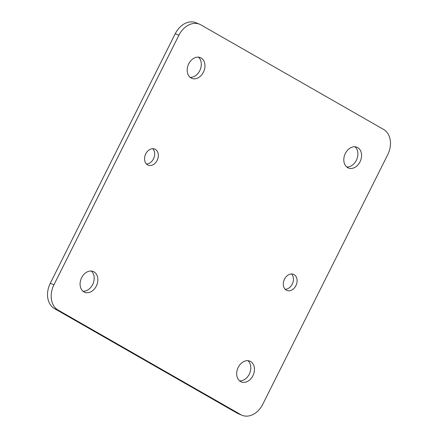 <?xml version="1.0" encoding="UTF-8"?>
<svg xmlns="http://www.w3.org/2000/svg" width="438" height="438" viewBox="0 0 438 438"><rect width="100%" height="100%" fill="white"/><g stroke="black" fill="none" stroke-linecap="round" stroke-linejoin="round"><path stroke-width="0.66" d="M191.067 78.008A11.224 8.421 -67.5 0 1 188.515 64.276A11.224 8.421 -67.5 0 1 200.374 57.619A11.224 8.421 -67.5 0 1 203.867 71.208A11.224 8.421 -67.5 0 1 191.795 78.364A11.224 8.421 -67.5 0 1 191.067 78.008M147.562 164.891A8.711 6.532 -67.5 0 1 145.58 154.236A8.711 6.532 -67.5 0 1 154.784 149.068A8.711 6.532 -67.5 0 1 157.488 159.613A8.711 6.532 -67.5 0 1 148.126 165.164A8.711 6.532 -67.5 0 1 147.562 164.891M286.315 290.17A8.711 6.532 -67.5 0 1 284.339 279.521A8.711 6.532 -67.5 0 1 293.537 274.352A8.711 6.532 -67.5 0 1 296.247 284.897A8.711 6.532 -67.5 0 1 286.879 290.449A8.711 6.532 -67.5 0 1 286.315 290.17M240.561 381.542A11.224 8.421 -67.5 0 1 238.015 367.81A11.224 8.421 -67.5 0 1 249.868 361.147A11.224 8.421 -67.5 0 1 253.361 374.742A11.224 8.421 -67.5 0 1 241.289 381.898A11.224 8.421 -67.5 0 1 240.561 381.542M347.673 167.639A11.224 8.421 -67.5 0 1 345.128 153.913A11.224 8.421 -67.5 0 1 356.981 147.25A11.224 8.421 -67.5 0 1 360.474 160.839A11.224 8.421 -67.5 0 1 348.402 167.995A11.224 8.421 -67.5 0 1 347.673 167.639M83.954 291.911A11.224 8.421 -67.5 0 1 81.402 278.179A11.224 8.421 -67.5 0 1 93.261 271.516A11.224 8.421 -67.5 0 1 96.749 285.111A11.224 8.421 -67.5 0 1 84.682 292.266A11.224 8.421 -67.5 0 1 83.954 291.911M383.595 129.44L200.883 24.873A19.973 14.985 112.5 0 0 199.591 24.238A19.973 14.985 112.5 0 0 178.907 35.226L53.94 284.777A19.973 14.985 112.5 0 0 58.068 310.071L240.78 414.644A19.973 14.985 112.5 0 0 242.072 415.279A19.973 14.985 112.5 0 0 262.756 404.285L387.718 154.734A19.973 14.985 112.5 0 0 383.595 129.44M190.081 77.318A11.224 8.421 112.5 0 0 200.204 69.697A11.224 8.421 112.5 0 0 198.419 57.154M146.451 164.026A8.711 6.532 112.5 0 0 153.826 158.096A8.711 6.532 112.5 0 0 152.791 148.69M285.209 289.31A8.711 6.532 112.5 0 0 292.584 283.381A8.711 6.532 112.5 0 0 291.549 273.974M239.581 380.846A11.224 8.421 112.5 0 0 249.698 373.225A11.224 8.421 112.5 0 0 247.919 360.682M346.693 166.949A11.224 8.421 112.5 0 0 356.811 159.328A11.224 8.421 112.5 0 0 355.032 146.785M82.968 291.215A11.224 8.421 112.5 0 0 93.091 283.594A11.224 8.421 112.5 0 0 91.307 271.051M199.591 24.238L195.928 22.721A19.973 14.985 112.5 0 0 175.244 33.715L50.282 283.266A19.973 14.985 112.5 0 0 54.405 308.56L237.117 413.127A19.973 14.985 112.5 0 0 238.409 413.762L242.072 415.279M175.244 33.715L178.907 35.226M240.78 414.644L237.117 413.127M58.068 310.071L54.405 308.56M53.94 284.777L50.282 283.266"/></g></svg>
